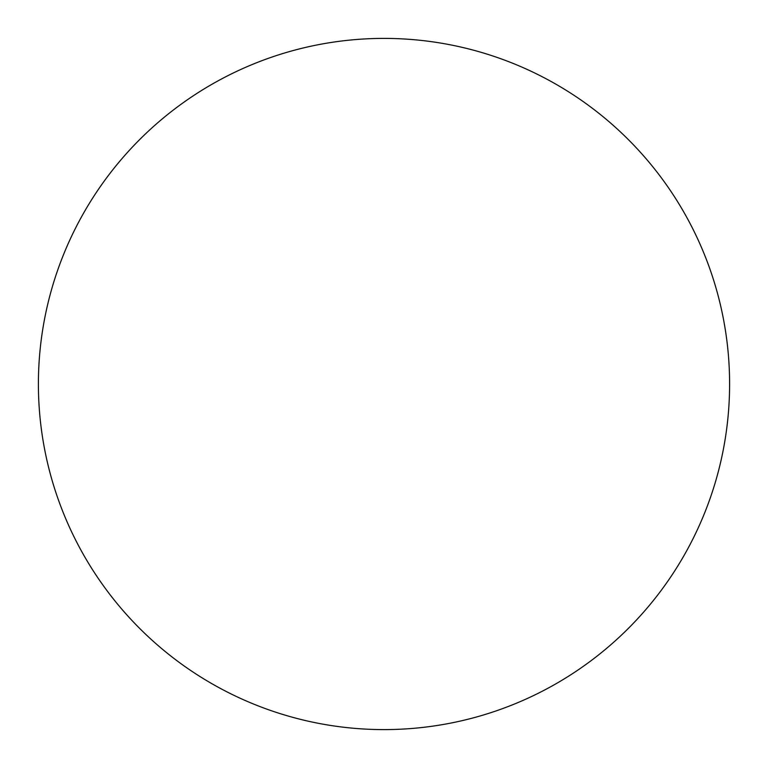 <?xml version="1.0" encoding="UTF-8"?>
<svg xmlns="http://www.w3.org/2000/svg" width="768" height="768" viewBox="0 0 768 768"><rect width="100%" height="100%" fill="white"/><g stroke="black" fill="none" stroke-linecap="round" stroke-linejoin="round"><path stroke-width="1.15" d="M384 729.6A345.6 345.6 0 0 0 729.6 384A345.6 345.6 0 0 0 384 38.4A345.6 345.6 0 0 0 38.4 384A345.6 345.6 0 0 0 384 729.6"/></g></svg>
